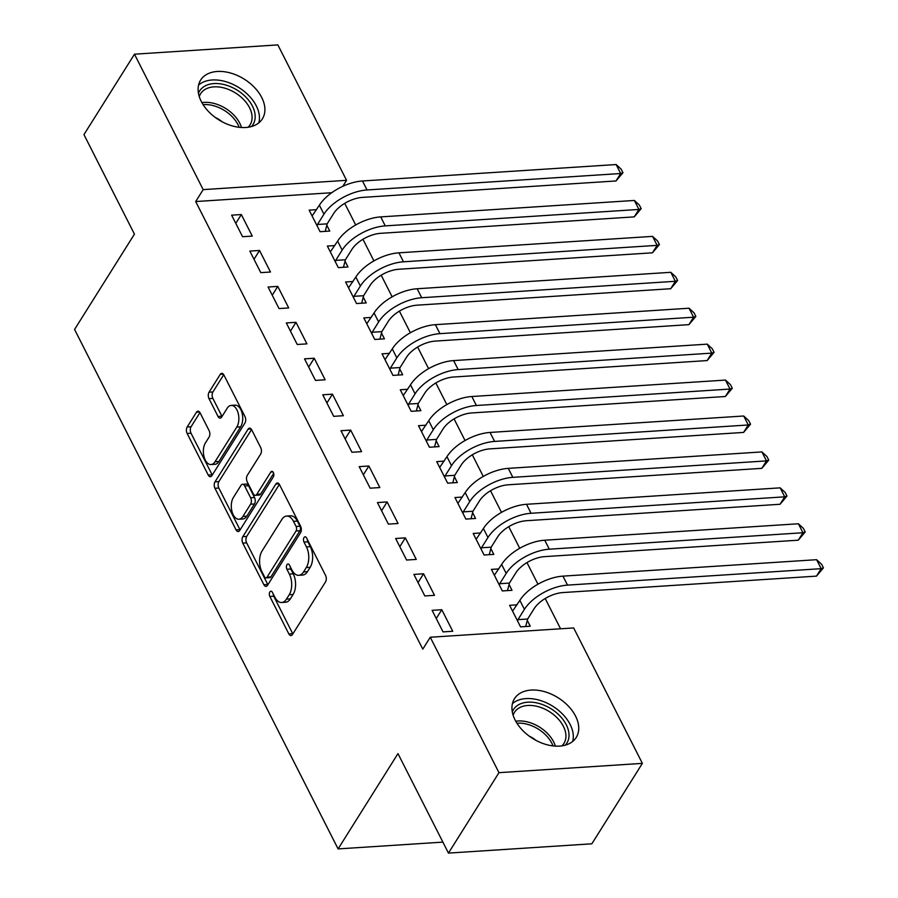 <?xml version="1.0" encoding="UTF-8"?>
<svg xmlns="http://www.w3.org/2000/svg" width="898" height="898" viewBox="0 0 898 898"><rect width="100%" height="100%" fill="white"/><g stroke="black" fill="none" stroke-linecap="round" stroke-linejoin="round"><path stroke-width="1.35" d="M269.871 591.939A3.21 1.785 -93.7 0 0 269.838 596.452L288.842 633.921A4.591 2.548 -93.7 0 0 290.974 635.571A4.591 2.548 -93.7 0 0 292.467 634.516L325.525 581.893A4.591 2.548 -93.7 0 0 325.57 575.438L306.566 537.969A3.21 1.785 -93.7 0 0 305.073 536.813A3.21 1.785 -93.7 0 0 304.029 537.554A3.21 1.785 -93.7 0 0 303.995 542.066L306.454 546.916A14.682 8.161 -93.7 0 1 306.297 567.558L303.546 571.936A14.682 8.161 -93.7 0 1 298.776 575.304A14.682 8.161 -93.7 0 1 291.94 570.017L289.482 565.168A3.21 1.785 -93.7 0 0 287.989 564.011A3.21 1.785 -93.7 0 0 286.945 564.741A3.21 1.785 -93.7 0 0 286.911 569.253L289.369 574.103A14.682 8.161 -93.7 0 1 289.223 594.745L286.462 599.134A14.682 8.161 -93.7 0 1 281.691 602.502A14.682 8.161 -93.7 0 1 274.867 597.204L272.408 592.354A3.21 1.785 -93.7 0 0 270.915 591.198A3.21 1.785 -93.7 0 0 269.871 591.939M273.205 593.926A3.21 1.785 -93.7 0 0 273.71 596.205L292.714 633.662A4.591 2.548 -93.7 0 0 292.849 633.909M307.363 539.541A3.21 1.785 -93.7 0 0 307.868 541.82L310.326 546.669L306.454 546.916M290.279 566.728A3.21 1.785 -93.7 0 0 290.784 569.006L293.253 573.856L289.369 574.103M261.733 97.523A36.459 23.999 -147.9 0 1 262.373 118.873A36.459 23.999 -147.9 0 1 232.29 125.911A36.459 23.999 -147.9 0 1 201.275 101.44A36.459 23.999 -147.9 0 1 200.636 80.09A36.459 23.999 -147.9 0 1 230.707 73.064A36.459 23.999 -147.9 0 1 261.733 97.523M575.573 716.133A36.459 23.999 -147.9 0 1 576.213 737.483A36.459 23.999 -147.9 0 1 546.13 744.509A36.459 23.999 -147.9 0 1 515.115 720.05A36.459 23.999 -147.9 0 1 514.475 698.7A36.459 23.999 -147.9 0 1 544.547 691.662A36.459 23.999 -147.9 0 1 575.573 716.133M200.086 412.844A4.591 2.548 -93.7 0 0 197.953 411.183A4.591 2.548 -93.7 0 0 196.46 412.238L187.188 426.999A4.591 2.548 -93.7 0 0 187.143 433.453L208.246 475.064A4.591 2.548 -93.7 0 0 210.379 476.715A4.591 2.548 -93.7 0 0 211.872 475.659L244.929 423.037A4.591 2.548 -93.7 0 0 244.986 416.582L223.871 374.971A4.591 2.548 -93.7 0 0 221.739 373.321A4.591 2.548 -93.7 0 0 220.246 374.376L209.043 392.213A4.591 2.548 -93.7 0 0 208.998 398.656L218.034 416.47A4.591 2.548 -93.7 0 0 220.167 418.12A4.591 2.548 -93.7 0 0 221.66 417.065L227.205 408.22A12.269 6.825 -93.7 0 1 231.201 405.413A12.269 6.825 -93.7 0 1 238.195 413.293A12.269 6.825 -93.7 0 1 236.78 427.089L215.015 461.74A12.269 6.825 -93.7 0 1 211.03 464.547A12.269 6.825 -93.7 0 1 204.037 456.667A12.269 6.825 -93.7 0 1 205.451 442.871L209.077 437.101A4.591 2.548 -93.7 0 0 209.122 430.647L200.086 412.844M331.721 192.722L195.697 201.545L422.778 649.153L430.265 637.243L573.665 627.938L642.373 763.379L498.974 772.673L430.265 637.243M195.697 201.545L203.184 189.624L134.476 54.194L277.864 44.9L346.572 180.33L203.184 189.624M642.373 763.379L591.849 843.806L448.461 853.1L397.971 753.59L338.097 848.913L74.568 329.454L134.442 234.131L83.952 134.621L134.476 54.194M448.461 853.1L498.974 772.673M242.819 536.667A4.591 2.548 -93.7 0 0 242.774 543.122L263.889 584.721A4.591 2.548 -93.7 0 0 266.021 586.383A4.591 2.548 -93.7 0 0 267.514 585.328L300.572 532.694A4.591 2.548 -93.7 0 0 300.617 526.25L279.502 484.639A4.591 2.548 -93.7 0 0 277.37 482.989A4.591 2.548 -93.7 0 0 275.877 484.033L242.819 536.667L246.703 536.42A4.591 2.548 -93.7 0 0 246.647 542.863L267.761 584.475A4.591 2.548 -93.7 0 0 267.896 584.721M236.073 529.899L214.959 488.288A4.591 2.548 -93.7 0 1 215.004 481.833L248.061 429.21A4.591 2.548 -93.7 0 1 249.554 428.155A4.591 2.548 -93.7 0 1 251.687 429.805L260.723 447.619A4.591 2.548 -93.7 0 1 260.678 454.062L247.264 475.412A4.591 2.548 -93.7 0 0 247.219 481.856L253.214 493.676A4.591 2.548 -93.7 0 0 255.346 495.326A4.591 2.548 -93.7 0 0 256.839 494.27L270.803 472.056A3.21 1.785 -93.7 0 1 271.847 471.315A3.21 1.785 -93.7 0 1 273.666 473.381A3.21 1.785 -93.7 0 1 273.306 476.984L239.699 530.494A4.591 2.548 -93.7 0 1 238.206 531.549A4.591 2.548 -93.7 0 1 236.073 529.899L239.946 529.64L218.831 488.029L214.959 488.288M338.097 848.913L442.894 842.122M259.544 250.463L249.857 251.092L260.79 272.644L270.478 272.015L259.544 250.463L254.011 259.275M334.808 245.592L327.366 246.063L338.299 267.626L347.986 266.998L345.034 261.161M295.992 322.315L286.305 322.943L297.238 344.495L306.936 343.867L295.992 322.315L290.458 331.126M371.256 317.432L363.813 317.914L374.747 339.466L384.445 338.838L381.482 333.012M332.451 394.166L322.752 394.794L333.697 416.346L343.384 415.718L332.451 394.166L326.906 402.978M407.703 389.283L400.272 389.766L411.205 411.318L420.893 410.689L417.929 404.863M368.898 466.006L359.211 466.634L370.144 488.186L379.832 487.558L368.898 466.006L363.364 474.817M444.162 461.134L436.72 461.617L447.653 483.169L457.34 482.54L454.388 476.703M405.346 537.857L395.659 538.486L406.592 560.038L416.279 559.409L405.346 537.857L399.812 546.669M480.61 532.974L473.167 533.457L484.101 555.009L493.788 554.38L490.836 548.555M441.794 609.708L432.106 610.337L443.04 631.889L452.738 631.26L441.794 609.708L436.26 618.52M517.057 604.825L509.615 605.308L520.548 626.86L530.247 626.232L527.283 620.406M560.565 628.791L545.198 598.517M537.947 584.216L526.98 562.586M519.717 548.285L508.751 526.666M501.499 512.365L490.521 490.746M483.27 476.445L472.303 454.815M465.041 440.514L454.074 418.895M446.822 404.594L435.844 382.975M428.593 368.674L417.626 347.043M410.375 332.743L399.397 311.123M392.145 296.823L381.179 275.203M373.916 260.903L362.949 239.272M355.698 224.971L344.72 203.352M498.839 568.905L491.397 569.388L502.33 590.94L512.017 590.312L509.054 584.475M423.575 573.777L413.888 574.406L424.821 595.958L434.509 595.329L423.575 573.777L418.041 582.589M462.38 497.054L454.938 497.537L465.882 519.089L475.57 518.46L472.606 512.635M387.117 501.937L377.429 502.566L388.374 524.118L398.061 523.489L387.117 501.937L381.583 510.749M425.933 425.203L418.49 425.686L429.424 447.238L439.111 446.609L436.159 440.783M350.669 430.086L340.982 430.714L351.915 452.266L361.602 451.638L350.669 430.086L345.135 438.898M389.485 353.363L382.043 353.834L392.976 375.398L402.663 374.769L399.711 368.932M314.221 358.235L304.534 358.863L315.467 380.415L325.155 379.787L314.221 358.235L308.688 367.046M353.037 281.512L345.595 281.994L356.528 303.546L366.216 302.918L363.252 297.092M277.774 286.395L268.087 287.012L279.02 308.575L288.707 307.947L277.774 286.395L272.24 295.206M316.579 209.661L309.137 210.143L320.081 231.695L329.768 231.067L326.805 225.241M241.326 214.543L231.628 215.172L242.572 236.724L252.259 236.095L241.326 214.543L235.781 223.355M342.823 186.301L346.572 180.33M281.691 602.502L285.564 602.244A14.682 8.161 -93.7 0 0 290.346 598.876L286.462 599.134M293.253 573.856A14.682 8.161 -93.7 0 1 293.096 594.498L290.346 598.876M298.776 575.304L302.648 575.057A14.682 8.161 -93.7 0 0 307.419 571.689L303.546 571.936M310.326 546.669A14.682 8.161 -93.7 0 1 310.18 567.3L307.419 571.689M279.379 484.392L246.703 536.42M264.483 576.752A3.21 1.785 -93.7 0 0 265.988 577.908A3.21 1.785 -93.7 0 0 267.032 577.178L296.048 530.976A3.21 1.785 -93.7 0 0 296.082 526.464L293.489 521.345A14.682 8.161 -93.7 0 0 286.653 516.058A14.682 8.161 -93.7 0 0 281.882 519.426L262.048 551.002A14.682 8.161 -93.7 0 0 261.89 571.644L264.483 576.752M265.988 577.908L269.86 577.661A3.21 1.785 -93.7 0 0 270.904 576.92L267.032 577.178M286.653 516.058L290.537 515.811A14.682 8.161 -93.7 0 1 297.361 521.098L299.954 526.217A3.21 1.785 -93.7 0 1 299.921 530.729L270.904 576.92M251.552 429.558L218.876 481.586A4.591 2.548 -93.7 0 0 218.831 488.029M255.346 495.326L259.219 495.079A4.591 2.548 -93.7 0 0 260.712 494.023L273.677 473.392M233.357 497.559A12.269 6.825 -93.7 0 0 231.953 511.355A12.269 6.825 -93.7 0 0 238.935 519.235A12.269 6.825 -93.7 0 0 242.931 516.417L250.598 504.216A4.591 2.548 -93.7 0 0 250.643 497.761L244.649 485.953A4.591 2.548 -93.7 0 0 242.516 484.303A4.591 2.548 -93.7 0 0 241.023 485.347L233.357 497.559M238.935 519.235L242.808 518.988A12.269 6.825 -93.7 0 0 246.804 516.17L242.931 516.417M242.516 484.303L246.389 484.044A4.591 2.548 -93.7 0 1 248.522 485.706L254.516 497.514A4.591 2.548 -93.7 0 1 254.471 503.969L246.804 516.17M211.03 464.547L214.903 464.3A12.269 6.825 -93.7 0 0 218.899 461.482L215.015 461.74M231.201 405.413L235.074 405.155A12.269 6.825 -93.7 0 1 242.067 413.035A12.269 6.825 -93.7 0 1 240.653 426.842L218.899 461.482M223.737 374.735L212.916 391.955A4.591 2.548 -93.7 0 0 212.871 398.409L221.907 416.212A4.591 2.548 -93.7 0 0 222.042 416.459M199.951 412.597L191.061 426.752A4.591 2.548 -93.7 0 0 191.016 433.206L212.13 474.806A4.591 2.548 -93.7 0 0 212.254 475.053M527.642 619.014L534.108 608.721A23.37 11.842 -26.9 0 1 562.844 592.568L816.484 576.123L821.165 568.67L567.514 585.114A35.056 17.769 153.1 0 0 524.421 609.349L517.955 619.642L527.642 619.014L525.712 626.523M816.608 559.69L821.614 564.292L823.432 567.884L821.165 568.67L816.608 559.69L562.956 576.134A35.056 17.769 153.1 0 0 519.863 600.358L512.578 611.134M517.596 621.034L517.955 619.642M823.432 567.884L816.484 576.123M509.413 583.083L515.879 572.789A23.37 11.842 -26.9 0 1 544.615 556.637L798.266 540.192L802.935 532.75L549.295 549.194A35.056 17.769 153.1 0 0 506.191 573.418L499.726 583.711L509.413 583.083L507.493 590.603M798.389 523.77L803.384 528.372L805.214 531.964L802.935 532.75L798.389 523.77L544.738 540.214A35.056 17.769 153.1 0 0 501.634 564.438L494.349 575.214M499.367 585.103L499.726 583.711M805.214 531.964L798.266 540.192M491.195 547.163L497.66 536.869A23.37 11.842 -26.9 0 1 526.385 520.717L780.036 504.272L784.717 496.83L531.066 513.274A35.056 17.769 153.1 0 0 487.962 537.498L481.496 547.791L491.195 547.163L489.264 554.683M780.16 487.85L785.166 492.452L786.985 496.044L784.717 496.83L780.16 487.85L526.509 504.294A35.056 17.769 153.1 0 0 483.416 528.518L476.131 539.294M481.148 549.183L481.496 547.791M786.985 496.044L780.036 504.272M512.287 711.811A31.542 20.766 -147.9 0 1 542.527 704.582A31.542 20.766 -147.9 0 1 565.347 745.138M561.946 745.856A29.207 19.228 32.1 0 0 563.899 743.454A29.207 19.228 32.1 0 0 541.415 707.691A29.207 19.228 32.1 0 0 514.431 712.383A29.207 19.228 32.1 0 0 513.117 715.19M536.061 740.435A20.8 13.694 32.1 0 0 529.248 736.147M572.632 741.49A36.223 23.842 32.1 0 0 542.886 701.349A36.223 23.842 32.1 0 0 512.41 703.662M198.447 93.201A31.542 20.766 -147.9 0 1 228.687 85.972A31.542 20.766 -147.9 0 1 251.507 126.539M248.106 127.258A29.207 19.228 32.1 0 0 250.059 124.844A29.207 19.228 32.1 0 0 227.576 89.082A29.207 19.228 32.1 0 0 200.591 93.774A29.207 19.228 32.1 0 0 199.277 96.58M222.221 121.825A20.8 13.694 32.1 0 0 215.408 117.537M258.792 122.88A36.223 23.842 32.1 0 0 229.046 82.739A36.223 23.842 32.1 0 0 198.581 85.063M472.965 511.243L479.431 500.949A23.37 11.842 -26.9 0 1 508.167 484.797L761.818 468.352L766.488 460.899L512.837 477.343A35.056 17.769 153.1 0 0 469.744 501.578L463.278 511.871L472.965 511.243L471.035 518.752M761.931 451.919L766.937 456.521L768.755 460.113L766.488 460.899L761.931 451.919L508.279 468.363A35.056 17.769 153.1 0 0 465.186 492.587L457.901 503.363M462.919 513.263L463.278 511.871M768.755 460.113L761.818 468.352M454.736 475.311L461.202 465.018A23.37 11.842 -26.9 0 1 489.938 448.865L743.589 432.421L748.27 424.979L494.618 441.423A35.056 17.769 153.1 0 0 451.514 465.647L445.049 475.94L454.736 475.311L452.817 482.832M743.712 415.999L748.707 420.601L750.537 424.193L748.27 424.979L743.712 415.999L490.061 432.443A35.056 17.769 153.1 0 0 446.957 456.667L439.672 467.443M444.69 477.332L445.049 475.94M750.537 424.193L743.589 432.421M436.518 439.391L442.983 429.098A23.37 11.842 -26.9 0 1 471.708 412.945L725.36 396.501L730.04 389.059L476.389 405.503A35.056 17.769 153.1 0 0 433.296 429.727L426.831 440.02L436.518 439.391L434.587 446.912M725.483 380.079L730.489 384.681L732.308 388.273L730.04 389.059L725.483 380.079L471.832 396.523A35.056 17.769 153.1 0 0 428.739 420.747L421.454 431.523M426.471 441.412L426.831 440.02M732.308 388.273L725.36 396.501M418.288 403.471L424.754 393.178A23.37 11.842 -26.9 0 1 453.49 377.025L707.141 360.581L711.811 353.127L458.171 369.572A35.056 17.769 153.1 0 0 415.067 393.807L408.601 404.1L418.288 403.471L416.369 410.981M707.254 344.147L712.26 348.75L714.078 352.342L711.811 353.127L707.254 344.147L453.613 360.592A35.056 17.769 153.1 0 0 410.509 384.815L403.224 395.591M408.242 405.492L408.601 404.1M714.078 352.342L707.141 360.581M400.059 367.54L406.536 357.247A23.37 11.842 -26.9 0 1 435.261 341.094L688.912 324.649L693.593 317.207L439.941 333.652A35.056 17.769 153.1 0 0 396.837 357.875L390.372 368.169L400.059 367.54L398.14 375.061M689.035 308.227L694.031 312.83L695.86 316.422L693.593 317.207L689.035 308.227L435.384 324.672A35.056 17.769 153.1 0 0 392.28 348.895L384.995 359.671M390.024 369.561L390.372 368.169M695.86 316.422L688.912 324.649M381.841 331.62L388.306 321.327A23.37 11.842 -26.9 0 1 417.042 305.174L670.683 288.729L675.363 281.287L421.712 297.732A35.056 17.769 153.1 0 0 378.619 321.955L372.154 332.249L381.841 331.62L379.91 339.141M670.806 272.307L675.812 276.91L677.631 280.502L675.363 281.287L670.806 272.307L417.155 288.752A35.056 17.769 153.1 0 0 374.062 312.975L366.777 323.751M371.794 333.641L372.154 332.249M677.631 280.502L670.683 288.729M363.611 295.7L370.077 285.407A23.37 11.842 -26.9 0 1 398.813 269.254L652.464 252.809L657.134 245.356L403.494 261.801A35.056 17.769 153.1 0 0 360.39 286.035L353.924 296.329L363.611 295.7L361.692 303.21M652.588 236.376L657.583 240.978L659.413 244.57L657.134 245.356L652.588 236.376L398.936 252.821A35.056 17.769 153.1 0 0 355.833 277.044L348.547 287.82M353.565 297.721L353.924 296.329M659.413 244.57L652.464 252.809M345.393 259.769L351.859 249.476A23.37 11.842 -26.9 0 1 380.584 233.323L634.235 216.878L638.916 209.436L385.264 225.881A35.056 17.769 153.1 0 0 342.16 250.104L335.695 260.398L345.393 259.769L343.463 267.29M634.358 200.456L639.365 205.058L641.183 208.65L638.916 209.436L634.358 200.456L380.707 216.901A35.056 17.769 153.1 0 0 337.614 241.124L330.329 251.9M335.347 261.789L335.695 260.398M641.183 208.65L634.235 216.878M327.164 223.849L333.629 213.556A23.37 11.842 -26.9 0 1 362.365 197.403L616.017 180.958L620.686 173.516L367.035 189.961A35.056 17.769 153.1 0 0 323.942 214.184L317.477 224.478L327.164 223.849L325.233 231.37M616.129 164.536L621.135 169.138L622.954 172.73L620.686 173.516L616.129 164.536L362.478 180.981A35.056 17.769 153.1 0 0 319.385 205.204L312.1 215.98M317.117 225.869L317.477 224.478M622.954 172.73L616.017 180.958M273.71 596.205L269.838 596.452M307.868 541.82L303.995 542.066M290.784 569.006L286.911 569.253M293.096 594.498L289.223 594.745M310.18 567.3L306.297 567.558M292.714 633.662L288.842 633.921M278.986 483.831L275.877 484.033M267.761 584.475L263.889 584.721M246.647 542.863L242.774 543.122M299.921 530.729L296.048 530.976M299.954 526.217L296.082 526.464M297.361 521.098L293.489 521.345M218.876 481.586L215.004 481.833M251.171 429.008L248.061 429.21M260.712 494.023L256.839 494.27M272.97 471.91L270.803 472.056M254.471 503.969L250.598 504.216M254.516 497.514L250.643 497.761M248.522 485.706L244.649 485.953M240.653 426.842L236.78 427.089M221.907 416.212L218.034 416.47M212.871 398.409L208.998 398.656M212.916 391.955L209.043 392.213M223.355 374.174L220.246 374.376M212.13 474.806L208.246 475.064M191.016 433.206L187.143 433.453M191.061 426.752L187.188 426.999M199.569 412.036L196.46 412.238M524.421 609.349L519.863 600.358M567.514 585.114L562.956 576.134M506.191 573.418L501.634 564.438M549.295 549.194L544.738 540.214M487.962 537.498L483.416 528.518M531.066 513.274L526.509 504.294M515.744 721.24A29.207 19.228 -147.9 0 1 531.661 723.216A29.207 19.228 -147.9 0 1 555.346 746.115M553.033 745.912A28.253 18.6 32.1 0 0 530.662 725.348A28.253 18.6 32.1 0 0 516.934 723.238M201.904 102.63A29.207 19.228 -147.9 0 1 217.821 104.606A29.207 19.228 -147.9 0 1 241.506 127.516M239.194 127.303A28.253 18.6 32.1 0 0 216.822 106.739A28.253 18.6 32.1 0 0 203.094 104.628M469.744 501.578L465.186 492.587M512.837 477.343L508.279 468.363M451.514 465.647L446.957 456.667M494.618 441.423L490.061 432.443M433.296 429.727L428.739 420.747M476.389 405.503L471.832 396.523M415.067 393.807L410.509 384.815M458.171 369.572L453.613 360.592M396.837 357.875L392.28 348.895M439.941 333.652L435.384 324.672M378.619 321.955L374.062 312.975M421.712 297.732L417.155 288.752M360.39 286.035L355.833 277.044M403.494 261.801L398.936 252.821M342.16 250.104L337.614 241.124M385.264 225.881L380.707 216.901M323.942 214.184L319.385 205.204M367.035 189.961L362.478 180.981"/></g></svg>
